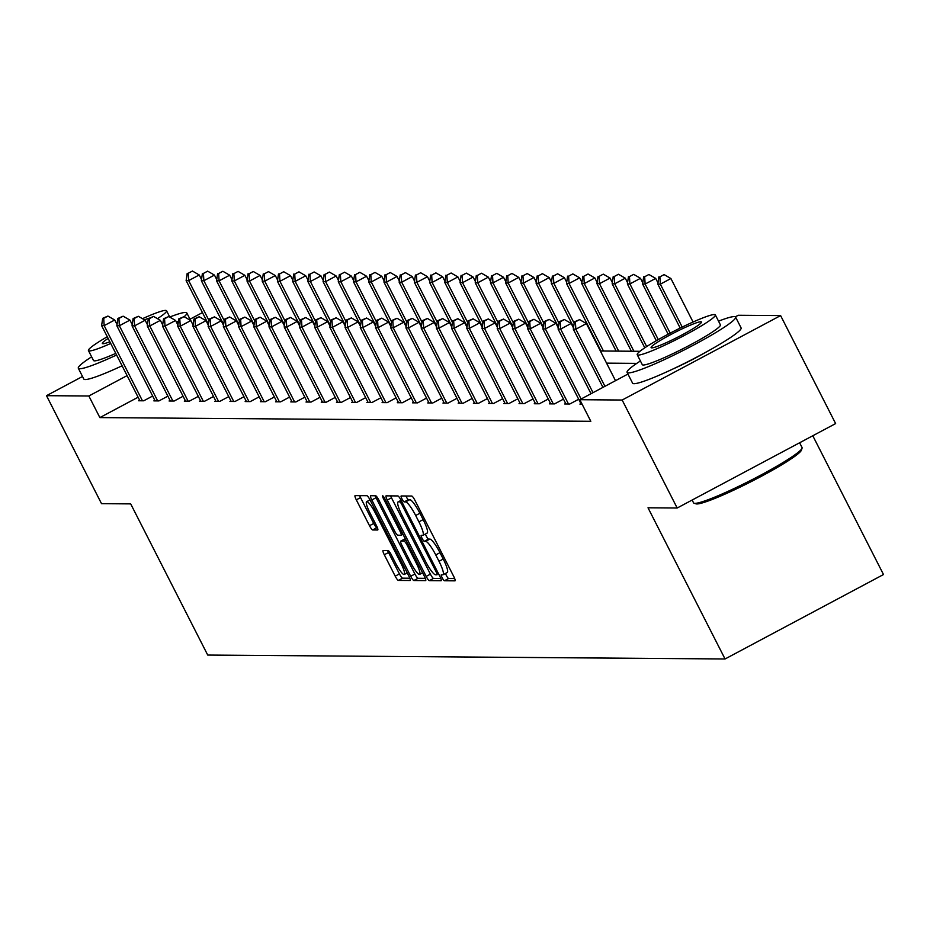 <?xml version="1.0" encoding="UTF-8"?>
<svg xmlns="http://www.w3.org/2000/svg" width="930" height="930" viewBox="0 0 930 930"><rect width="100%" height="100%" fill="white"/><g stroke="black" fill="none" stroke-linecap="round" stroke-linejoin="round"><path stroke-width="1.4" d="M442.18 577.786A3.348 0.616 -118.1 0 0 444.389 580.762L454.968 580.843A4.778 0.884 -118.1 0 0 455.049 580.82A4.778 0.884 -118.1 0 0 453.805 576.6L414.92 500.294A4.778 0.884 -118.1 0 0 411.757 496.039L401.179 495.957A3.348 0.616 -118.1 0 0 401.121 495.981A3.348 0.616 -118.1 0 0 401.993 498.922A3.348 0.616 -118.1 0 0 404.201 501.898L405.573 501.909A15.299 2.813 -118.1 0 1 415.675 515.499L418.919 521.858A15.299 2.813 -118.1 0 1 422.918 535.343A15.299 2.813 -118.1 0 1 422.639 535.401L421.267 535.389A3.348 0.616 -118.1 0 0 421.209 535.401A3.348 0.616 -118.1 0 0 422.081 538.354A3.348 0.616 -118.1 0 0 424.301 541.33L425.661 541.341A15.299 2.813 -118.1 0 1 435.763 554.931L439.007 561.29A15.299 2.813 -118.1 0 1 443.017 574.763A15.299 2.813 -118.1 0 1 442.726 574.833L441.366 574.821A3.348 0.616 -118.1 0 0 441.297 574.833A3.348 0.616 -118.1 0 0 442.18 577.786M445.528 573.426A3.348 0.616 -118.1 0 0 446.4 575.531A3.348 0.616 -118.1 0 0 448.609 578.507L454.677 578.553M405.899 495.992A3.348 0.616 -118.1 0 0 406.224 496.678A3.348 0.616 -118.1 0 0 408.433 499.643L409.805 499.654L405.573 501.909M425.44 533.994A3.348 0.616 -118.1 0 0 426.312 536.099A3.348 0.616 -118.1 0 0 428.521 539.075L429.893 539.086L425.661 541.341M705.917 352.179A37.991 3.708 153 0 1 672.913 369.001M383.125 550.525A4.778 0.884 -118.1 0 0 383.044 550.537A4.778 0.884 -118.1 0 0 384.299 554.757L395.204 576.158A4.778 0.884 -118.1 0 0 398.366 580.413L410.107 580.494A4.778 0.884 -118.1 0 0 410.2 580.483A4.778 0.884 -118.1 0 0 408.944 576.263L370.059 499.956A4.778 0.884 -118.1 0 0 366.908 495.702L355.155 495.62A4.778 0.884 -118.1 0 0 355.062 495.632A4.778 0.884 -118.1 0 0 356.318 499.852L369.501 525.706A4.778 0.884 -118.1 0 0 372.651 529.961L377.685 529.995A4.778 0.884 -118.1 0 0 377.766 529.972A4.778 0.884 -118.1 0 0 376.522 525.764L369.977 512.942A12.788 2.348 -118.1 0 1 366.629 501.665A12.788 2.348 -118.1 0 1 375.313 512.976L400.911 563.22A12.788 2.348 -118.1 0 1 404.259 574.484A12.788 2.348 -118.1 0 1 395.587 563.173L391.309 554.803A4.778 0.884 -118.1 0 0 388.159 550.56L383.125 550.525M735.328 316.828L738.257 315.27L780.607 315.584L835.628 423.58L677.18 508.013L648.012 507.792L725.051 658.975L207.716 655.057L130.688 503.886L101.521 503.665L46.5 395.68L82.514 376.487M677.18 508.013L622.158 400.028L579.808 399.702L627.936 374.058M138.105 397.215L99.859 417.593L590.817 421.302L579.808 399.702M99.859 417.593L88.85 395.994L46.5 395.68M426.173 576.402A4.778 0.884 -118.1 0 0 429.323 580.646L441.076 580.739A4.778 0.884 -118.1 0 0 441.169 580.715A4.778 0.884 -118.1 0 0 439.913 576.495L401.028 500.189A4.778 0.884 -118.1 0 0 397.866 495.934L386.124 495.853A4.778 0.884 -118.1 0 0 386.031 495.864A4.778 0.884 -118.1 0 0 387.287 500.084L426.173 576.402L430.392 574.147A4.778 0.884 -118.1 0 0 433.554 578.39L440.797 578.448M425.591 580.611L413.838 580.529A4.778 0.884 -118.1 0 1 410.688 576.275L371.802 499.968A4.778 0.884 -118.1 0 1 370.547 495.748A4.778 0.884 -118.1 0 1 370.64 495.737L375.662 495.771A4.778 0.884 -118.1 0 1 378.824 500.015L394.587 530.972A4.778 0.884 -118.1 0 0 397.749 535.215L401.086 535.238A4.778 0.884 -118.1 0 0 401.167 535.215A4.778 0.884 -118.1 0 0 399.923 531.007L383.497 498.782A3.348 0.616 -118.1 0 1 382.625 495.841A3.348 0.616 -118.1 0 1 384.892 498.794L424.429 576.379A4.778 0.884 -118.1 0 1 425.684 580.599A4.778 0.884 -118.1 0 1 425.591 580.611L425.742 580.529M189.999 319.211L202.438 312.585M780.607 315.584L622.158 400.028M725.051 658.975L883.5 574.531L812.785 435.752M127.096 375.615L88.85 395.994M636.783 363.374L606.569 363.142M600.373 350.994L639.991 351.296M152.66 396.041L143.72 400.795L138.651 400.76L139.64 400.237M167.877 396.145L158.937 400.911L153.857 400.877L154.857 400.342M183.094 396.261L174.154 401.028L169.074 400.993L170.074 400.458M198.311 396.378L189.36 401.144L184.291 401.109L185.291 400.574M213.516 396.494L204.577 401.26L199.508 401.225L200.496 400.691M228.734 396.61L219.794 401.376L214.725 401.33L215.714 400.807M243.951 396.726L235.011 401.493L229.943 401.446L230.931 400.923M259.168 396.843L250.228 401.609L245.16 401.562L246.148 401.039M274.385 396.959L265.445 401.714L260.377 401.679L261.365 401.156M289.602 397.075L280.662 401.83L275.582 401.795L276.582 401.26M304.819 397.18L295.88 401.946L290.799 401.911L291.799 401.376M320.025 397.296L311.085 402.062L306.017 402.027L307.016 401.493M335.242 397.412L326.302 402.178L321.234 402.144L322.222 401.609M350.459 397.529L341.519 402.295L336.451 402.26L337.439 401.725M365.676 397.645L356.736 402.411L351.668 402.365L352.656 401.841M380.893 397.761L371.954 402.527L366.885 402.481L367.873 401.958M396.11 397.877L387.171 402.644L382.091 402.597L383.09 402.074M411.327 397.994L402.388 402.748L397.308 402.713L398.307 402.19M426.545 398.098L417.605 402.864L412.525 402.829L413.525 402.295M441.75 398.214L432.81 402.981L427.742 402.946L428.742 402.411M456.967 398.331L448.028 403.097L442.959 403.062L443.947 402.527M472.184 398.447L463.245 403.213L458.176 403.178L459.164 402.644M487.401 398.563L478.462 403.329L473.393 403.295L474.381 402.76M502.619 398.679L493.679 403.446L488.61 403.399L489.599 402.876M517.836 398.796L508.896 403.562L503.816 403.515L504.816 402.992M533.053 398.912L524.113 403.667L519.033 403.632L520.033 403.108M548.27 399.028L539.319 403.783L534.25 403.748L535.25 403.225M563.475 399.133L554.536 403.899L549.467 403.864L550.467 403.329M578.693 399.249L569.753 404.015L564.684 403.98L565.673 403.446M582.052 404.108L579.902 404.097L580.89 403.562M446.958 572.578A15.299 2.813 -118.1 0 0 447.237 572.52A15.299 2.813 -118.1 0 0 443.226 559.035L439.007 561.29M429.893 539.086A15.299 2.813 -118.1 0 1 439.983 552.676L443.226 559.035M426.87 533.146A15.299 2.813 -118.1 0 0 427.149 533.088A15.299 2.813 -118.1 0 0 423.138 519.603L418.919 521.858M409.805 499.654A15.299 2.813 -118.1 0 1 419.895 513.244L423.138 519.603M390.635 495.888A4.778 0.884 -118.1 0 0 391.507 497.829L430.392 574.147M436.961 574.787A3.348 0.616 -118.1 0 0 437.019 574.775A3.348 0.616 -118.1 0 0 436.135 571.822L402.004 504.839A3.348 0.616 -118.1 0 0 399.795 501.863L398.354 501.851A15.299 2.813 -118.1 0 0 398.075 501.921A15.299 2.813 -118.1 0 0 402.086 515.394L425.417 561.185A15.299 2.813 -118.1 0 0 435.507 574.775L436.961 574.787M425.312 578.332L418.07 578.274L413.838 580.529M375.15 495.76A4.778 0.884 -118.1 0 0 376.022 497.713L414.908 574.031A4.778 0.884 -118.1 0 0 418.07 578.274M410.955 563.08A12.788 2.348 -118.1 0 0 419.639 574.391A12.788 2.348 -118.1 0 0 416.28 563.127L407.259 545.422A4.778 0.884 -118.1 0 0 404.108 541.179L400.772 541.155A4.778 0.884 -118.1 0 0 400.679 541.167A4.778 0.884 -118.1 0 0 401.934 545.387L410.955 563.08M359.666 495.644A4.778 0.884 -118.1 0 0 360.549 497.597L373.721 523.462A4.778 0.884 -118.1 0 0 376.882 527.705L377.394 527.705M387.636 550.548A4.778 0.884 -118.1 0 0 388.519 552.501L399.435 573.915A4.778 0.884 -118.1 0 0 402.585 578.158L409.828 578.216M693.071 322.024L670.914 278.535L660.346 284.162L657.812 284.138L680.19 328.069M682.213 327.081L660.346 284.162L659.893 276.849L664.125 274.606L659.893 276.849M657.812 284.138L658.882 276.849M664.125 274.606L670.914 278.535M615.509 380.684L586.4 323.57L575.844 329.197L604.942 386.31M575.391 321.885L579.611 319.629L574.368 321.873L575.391 321.885L575.844 329.197L573.299 329.174L602.954 387.368M586.4 323.57L579.611 319.629M574.368 321.873L573.299 329.174M802.067 448.202L801.416 450.143A59.427 5.801 153 0 1 753.416 480.473A59.427 5.801 153 0 1 696.919 503.955A59.427 5.801 153 0 1 696.035 503.851L694.082 503.223A60.892 5.94 -27 0 0 694.989 503.339A60.892 5.94 -27 0 0 752.882 479.276A60.892 5.94 -27 0 0 802.067 448.202A60.892 5.94 -27 0 0 802.055 447.551L799.626 442.761M640.41 360.98A60.892 5.94 -27 0 0 627.087 372.395A60.892 5.94 -27 0 0 628.529 372.895A60.892 5.94 -27 0 0 689.06 347.46A60.892 5.94 -27 0 0 735.595 317.107A60.892 5.94 -27 0 0 734.165 316.607A60.892 5.94 -27 0 0 718.53 321.164M627.087 372.395L632.598 383.183A60.892 5.94 -27 0 0 634.028 383.695A60.892 5.94 -27 0 0 694.571 358.259A60.892 5.94 -27 0 0 741.094 327.906L735.595 317.107M715.344 314.91L720.401 324.849A43.838 4.278 153 0 1 686.898 346.692A43.838 4.278 153 0 1 643.316 365.013A43.838 4.278 153 0 1 642.281 364.653L637.224 354.714A43.838 4.278 -27 0 0 638.247 355.074A43.838 4.278 -27 0 0 681.841 336.765A43.838 4.278 -27 0 0 715.344 314.91A43.838 4.278 -27 0 0 714.31 314.549A43.838 4.278 -27 0 0 670.716 332.859A43.838 4.278 -27 0 0 637.224 354.714M700.79 321.757A28.249 2.755 -27 0 0 672.692 333.556A28.249 2.755 -27 0 0 651.105 347.634A28.249 2.755 -27 0 0 651.767 347.867A28.249 2.755 -27 0 0 679.865 336.067A28.249 2.755 -27 0 0 701.452 321.989A28.249 2.755 -27 0 0 700.79 321.757M692.129 500.038L693.559 502.839A60.892 5.94 -27 0 0 694.082 503.223M91.628 356.829A60.892 5.94 -27 0 0 78.318 368.245A60.892 5.94 -27 0 0 79.748 368.745A60.892 5.94 -27 0 0 116.599 355.016M176.549 322.373A60.892 5.94 -27 0 0 178.444 321.071M184.14 316.723A60.892 5.94 -27 0 0 186.814 312.957A60.892 5.94 -27 0 0 185.384 312.457A60.892 5.94 -27 0 0 169.748 317.025M78.318 368.245L83.816 379.045A60.892 5.94 -27 0 0 85.246 379.545A60.892 5.94 -27 0 0 122.097 365.804M115.773 353.388A43.838 4.278 153 0 1 94.534 360.863A43.838 4.278 153 0 1 93.5 360.503L88.443 350.575A43.838 4.278 -27 0 0 89.478 350.936A43.838 4.278 -27 0 0 110.705 343.461M157.461 318.665A43.838 4.278 -27 0 0 166.563 310.771A43.838 4.278 -27 0 0 165.528 310.399A43.838 4.278 -27 0 0 142.488 318.688M149.311 318.141A28.249 2.755 -27 0 0 144.476 319.839M108.147 338.427A28.249 2.755 -27 0 0 102.335 343.496A28.249 2.755 -27 0 0 102.998 343.728A28.249 2.755 -27 0 0 109.845 341.763M146.603 323.07A28.249 2.755 -27 0 0 147.8 322.28M132.397 323.442A43.838 4.278 -27 0 0 131.781 323.745M107.287 336.741A43.838 4.278 -27 0 0 88.443 350.575M657.987 282.918L655.697 278.419L645.129 284.045L642.595 284.022L668.159 334.207M670.158 333.161L645.129 284.045L644.676 276.733L648.908 274.49L644.676 276.733M642.595 284.022L643.665 276.733M648.908 274.49L655.697 278.419M642.781 282.801L640.479 278.303L629.912 283.929L627.378 283.917L656.336 340.729M658.289 339.613L629.912 283.929L629.459 276.617L633.69 274.373L629.459 276.617M627.378 283.917L628.448 276.617M633.69 274.373L640.479 278.303M573.485 327.953L571.183 323.454L560.627 329.081L593.026 392.669M560.174 321.768L564.394 319.513L559.163 321.757L560.174 321.768L560.627 329.081L558.093 329.057L591.038 393.727M571.183 323.454L564.394 319.513M559.163 321.757L558.093 329.057M558.267 327.837L555.977 323.338L545.41 328.964L581.099 399.017M544.957 321.652L549.177 319.409L543.945 321.652L544.957 321.652L545.41 328.964L542.876 328.941L581.169 404.108M555.977 323.338L549.177 319.409M543.945 321.652L542.876 328.941M627.564 282.697L625.262 278.186L614.707 283.813L612.161 283.801L644.792 347.82M646.676 346.576L614.707 283.813L614.253 276.512L618.473 274.257L614.253 276.512M612.161 283.801L613.23 276.501M618.473 274.257L625.262 278.186M543.05 327.72L540.76 323.222L530.193 328.848L568.486 404.004M529.74 321.536L533.971 319.292L528.728 321.536L529.74 321.536L530.193 328.848L527.659 328.825L565.952 403.992M540.76 323.222L533.971 319.292M528.728 321.536L527.659 328.825M612.347 282.581L610.045 278.07L599.49 283.697L596.955 283.685L631.365 351.226M633.9 351.249L599.49 283.697L599.036 276.396L603.256 274.141L599.036 276.396M596.955 283.685L598.013 276.384M603.256 274.141L610.045 278.07M527.833 327.604L525.543 323.105L514.976 328.732L553.269 403.887M514.523 321.42L518.754 319.176L513.511 321.42L514.523 321.42L514.976 328.732L512.442 328.72L550.734 403.876M525.543 323.105L518.754 319.176M513.511 321.42L512.442 328.72M597.13 282.464L594.84 277.954L584.273 283.592L581.738 283.569L616.148 351.11M618.683 351.133L584.273 283.592L583.819 276.28L588.039 274.025L583.819 276.28M581.738 283.569L582.808 276.268M588.039 274.025L594.84 277.954M512.616 327.5L510.326 322.989L499.759 328.616L538.052 403.783M499.305 321.315L503.537 319.06L498.294 321.303L499.305 321.315L499.759 328.616L497.225 328.604L535.517 403.76M510.326 322.989L503.537 319.06M498.294 321.303L497.225 328.604M581.913 282.348L579.623 277.838L569.055 283.476L566.521 283.452L600.931 350.994M603.465 351.017L569.055 283.476L568.602 276.163L572.822 273.908L568.602 276.163M566.521 283.452L567.591 276.152M572.822 273.908L579.623 277.838M566.696 282.232L564.405 277.733L553.838 283.359L551.304 283.336L573.601 327.104M574.17 323.256L553.838 283.359L553.385 276.047L557.616 273.792L553.385 276.047M551.304 283.336L552.374 276.036M557.616 273.792L564.405 277.733M551.478 282.116L549.188 277.617L538.621 283.243L536.087 283.22L558.395 327M558.953 323.14L538.621 283.243L538.168 275.931L542.399 273.676L538.168 275.931M536.087 283.22L537.156 275.931M542.399 273.676L549.188 277.617M536.261 281.999L533.971 277.5L523.404 283.127L520.87 283.104L543.178 326.883M543.736 323.024L523.404 283.127L522.951 275.815L527.182 273.571L522.951 275.815M520.87 283.104L521.939 275.815M527.182 273.571L533.971 277.5M521.056 281.883L518.754 277.384L508.187 283.011L505.653 282.999L527.961 326.767M528.519 322.919L508.187 283.011L507.745 275.699L511.965 273.455L507.745 275.699M505.653 282.999L506.722 275.699M511.965 273.455L518.754 277.384M505.839 281.778L503.537 277.268L492.981 282.894L490.436 282.883L512.744 326.651M513.302 322.803L492.981 282.894L492.528 275.594L496.748 273.339L492.528 275.594M490.436 282.883L491.505 275.582M496.748 273.339L503.537 277.268M490.622 281.662L488.32 277.152L477.764 282.778L475.23 282.767L497.527 326.535M498.096 322.687L477.764 282.778L477.311 275.478L481.531 273.222L477.311 275.478M475.23 282.767L476.3 275.466M481.531 273.222L488.32 277.152M475.404 281.546L473.114 277.035L462.547 282.673L460.013 282.65L482.31 326.418M482.879 322.571L462.547 282.673L462.094 275.361L466.314 273.106L462.094 275.361M460.013 282.65L461.082 275.35M466.314 273.106L473.114 277.035M460.187 281.43L457.897 276.919L447.33 282.557L444.796 282.534L467.093 326.302M467.662 322.454L447.33 282.557L446.877 275.245L451.108 272.99L446.877 275.245M444.796 282.534L445.865 275.233M451.108 272.99L457.897 276.919M444.97 281.313L442.68 276.815L432.113 282.441L429.579 282.418L451.875 326.186M452.445 322.338L432.113 282.441L431.66 275.129L435.891 272.874L431.66 275.129M429.579 282.418L430.648 275.117M435.891 272.874L442.68 276.815M429.753 281.197L427.463 276.698L416.896 282.325L414.362 282.302L436.67 326.081M437.228 322.222L416.896 282.325L416.442 275.013L420.674 272.757L416.442 275.013M414.362 282.302L415.431 275.001M420.674 272.757L427.463 276.698M414.536 281.081L412.246 276.582L401.679 282.209L399.144 282.185L421.453 325.965M422.011 322.106L401.679 282.209L401.225 274.896L405.457 272.653L401.225 274.896M399.144 282.185L400.214 274.896M405.457 272.653L412.246 276.582M399.33 280.965L397.029 276.466L386.462 282.092L383.927 282.069L406.236 325.849M406.794 321.989L386.462 282.092L386.02 274.78L390.24 272.537L386.02 274.78M383.927 282.069L384.997 274.78M390.24 272.537L397.029 276.466M384.113 280.848L381.812 276.35L371.256 281.976L368.71 281.964L391.019 325.733M391.588 321.885L371.256 281.976L370.803 274.664L375.023 272.42L370.803 274.664M368.71 281.964L369.78 274.664M375.023 272.42L381.812 276.35M497.399 327.383L495.109 322.873L484.542 328.499L522.846 403.667M484.088 321.199L488.32 318.944L483.077 321.187L484.088 321.199L484.542 328.499L482.007 328.488L520.3 403.643M495.109 322.873L488.32 318.944M483.077 321.187L482.007 328.488M482.193 327.267L479.892 322.757L469.325 328.395L507.629 403.55M468.883 321.083L473.103 318.827L467.86 321.071L468.883 321.083L469.325 328.395L466.79 328.371L505.095 403.527M479.892 322.757L473.103 318.827M467.86 321.071L466.79 328.371M466.976 327.151L464.675 322.64L454.119 328.278L492.412 403.434M453.666 320.966L457.886 318.711L452.643 320.955L453.666 320.966L454.119 328.278L451.573 328.255L489.877 403.411M464.675 322.64L457.886 318.711M452.643 320.955L451.573 328.255M451.759 327.035L449.457 322.536L438.902 328.162L477.195 403.318M438.449 320.85L442.668 318.595L437.437 320.838L438.449 320.85L438.902 328.162L436.368 328.139L474.66 403.295M449.457 322.536L442.668 318.595M437.437 320.838L436.368 328.139M436.542 326.918L434.252 322.419L423.685 328.046L461.978 403.202M423.231 320.734L427.451 318.478L422.22 320.722L423.231 320.734L423.685 328.046L421.151 328.023L459.443 403.178M434.252 322.419L427.451 318.478M422.22 320.722L421.151 328.023M421.325 326.802L419.035 322.303L408.468 327.93L446.76 403.085M408.014 320.618L412.246 318.374L407.003 320.618L408.014 320.618L408.468 327.93L405.933 327.906L444.226 403.074M419.035 322.303L412.246 318.374M407.003 320.618L405.933 327.906M406.108 326.686L403.818 322.187L393.25 327.813L431.543 402.969M392.797 320.501L397.029 318.258L391.786 320.501L392.797 320.501L393.25 327.813L390.716 327.802L429.009 402.957M403.818 322.187L397.029 318.258M391.786 320.501L390.716 327.802M390.891 326.581L388.601 322.071L378.033 327.697L416.326 402.853M377.58 320.385L381.812 318.141L376.569 320.385L377.58 320.385L378.033 327.697L375.499 327.686L413.792 402.841M388.601 322.071L381.812 318.141M376.569 320.385L375.499 327.686M375.674 326.465L373.383 321.954L362.816 327.581L401.121 402.748M362.363 320.28L366.594 318.025L361.351 320.269L362.363 320.28L362.816 327.581L360.282 327.569L398.575 402.725M373.383 321.954L366.594 318.025M361.351 320.269L360.282 327.569M360.468 326.349L358.166 321.838L347.611 327.476L385.904 402.632M347.157 320.164L351.377 317.909L346.134 320.152L347.157 320.164L347.611 327.476L345.065 327.453L383.369 402.609M358.166 321.838L351.377 317.909M346.134 320.152L345.065 327.453M345.251 326.232L342.949 321.722L332.394 327.36L370.686 402.516M331.94 320.048L336.16 317.793L330.917 320.036L331.94 320.048L332.394 327.36L329.859 327.337L368.152 402.492M342.949 321.722L336.16 317.793M330.917 320.036L329.859 327.337M330.034 326.116L327.732 321.617L317.176 327.244L355.469 402.399M316.723 319.932L320.943 317.676L315.712 319.92L316.723 319.932L317.176 327.244L314.642 327.221L352.935 402.376M327.732 321.617L320.943 317.676M315.712 319.92L314.642 327.221M314.817 326L312.526 321.501L301.959 327.127L340.252 402.283M301.506 319.815L305.726 317.56L300.495 319.804L301.506 319.815L301.959 327.127L299.425 327.104L337.718 402.26M312.526 321.501L305.726 317.56M300.495 319.804L299.425 327.104M299.6 325.884L297.309 321.385L286.742 327.011L325.035 402.167M286.289 319.699L290.52 317.456L285.278 319.699L286.289 319.699L286.742 327.011L284.208 326.988L322.501 402.155M297.309 321.385L290.52 317.456M285.278 319.699L284.208 326.988M368.896 280.744L366.594 276.233L356.039 281.86L353.505 281.848L375.801 325.616M376.371 321.768L356.039 281.86L355.586 274.559L359.805 272.304L355.586 274.559M353.505 281.848L354.574 274.548M359.805 272.304L366.594 276.233M353.679 280.628L351.389 276.117L340.822 281.744L338.288 281.732L360.584 325.5M361.154 321.652L340.822 281.744L340.368 274.443L344.588 272.188L340.368 274.443M338.288 281.732L339.357 274.431M344.588 272.188L351.389 276.117M338.462 280.511L336.172 276.001L325.605 281.639L323.07 281.616L345.367 325.384M345.937 321.536L325.605 281.639L325.151 274.327L329.383 272.072L325.151 274.327M323.07 281.616L324.14 274.315M329.383 272.072L336.172 276.001M323.245 280.395L320.955 275.885L310.388 281.523L307.853 281.499L330.162 325.268M330.72 321.42L310.388 281.523L309.934 274.211L314.166 271.955L309.934 274.211M307.853 281.499L308.923 274.199M314.166 271.955L320.955 275.885M308.028 280.279L305.738 275.78L295.17 281.406L292.636 281.383L314.945 325.151M315.502 321.303L295.17 281.406L294.717 274.094L298.949 271.839L294.717 274.094M292.636 281.383L293.706 274.083M298.949 271.839L305.738 275.78M292.822 280.163L290.52 275.664L279.953 281.29L277.419 281.267L299.727 325.047M300.285 321.187L279.953 281.29L279.5 273.978L283.731 271.723L279.5 273.978M277.419 281.267L278.489 273.966M283.731 271.723L290.52 275.664M284.382 325.767L282.092 321.269L271.525 326.895L309.818 402.051M271.072 319.583L275.303 317.339L270.06 319.583L271.072 319.583L271.525 326.895L268.991 326.872L307.284 402.039M282.092 321.269L275.303 317.339M270.06 319.583L268.991 326.872M269.165 325.651L266.875 321.152L256.308 326.779L294.601 401.934M255.855 319.467L260.086 317.223L254.843 319.467L255.855 319.467L256.308 326.779L253.774 326.767L292.067 401.923M266.875 321.152L260.086 317.223M254.843 319.467L253.774 326.767M253.96 325.547L251.658 321.036L241.091 326.663L279.395 401.83M240.638 319.362L244.869 317.107L239.626 319.35L240.638 319.362L241.091 326.663L238.557 326.651L276.849 401.807M251.658 321.036L244.869 317.107M239.626 319.35L238.557 326.651M238.743 325.43L236.441 320.92L225.885 326.546L264.178 401.714M225.432 319.246L229.652 316.991L224.409 319.234L225.432 319.246L225.885 326.546L223.34 326.535L261.644 401.69M236.441 320.92L229.652 316.991M224.409 319.234L223.34 326.535M223.526 325.314L221.224 320.803L210.668 326.442L248.961 401.597M210.215 319.13L214.435 316.874L209.192 319.118L210.215 319.13L210.668 326.442L208.134 326.418L246.427 401.574M221.224 320.803L214.435 316.874M209.192 319.118L208.134 326.418M208.308 325.198L206.018 320.687L195.451 326.325L233.744 401.481M194.998 319.013L199.218 316.758L193.986 319.002L194.998 319.013L195.451 326.325L192.917 326.302L231.21 401.458M206.018 320.687L199.218 316.758M193.986 319.002L192.917 326.302M277.605 280.046L275.303 275.547L264.748 281.174L262.202 281.151L284.51 324.93M285.068 321.071L264.748 281.174L264.294 273.862L268.514 271.618L264.294 273.862M262.202 281.151L263.271 273.862M268.514 271.618L275.303 275.547M262.388 279.93L260.086 275.431L249.531 281.058L246.996 281.034L269.293 324.814M269.863 320.966L249.531 281.058L249.077 273.745L253.297 271.502L249.077 273.745M246.996 281.034L248.054 273.745M253.297 271.502L260.086 275.431M247.171 279.814L244.869 275.315L234.314 280.941L231.779 280.93L254.076 324.698M254.646 320.85L234.314 280.941L233.86 273.629L238.08 271.386L233.86 273.629M231.779 280.93L232.849 273.629M238.08 271.386L244.869 275.315M231.954 279.709L229.664 275.199L219.096 280.825L216.562 280.814L238.859 324.582M239.429 320.734L219.096 280.825L218.643 273.525L222.863 271.269L218.643 273.525M216.562 280.814L217.632 273.513M222.863 271.269L229.664 275.199M216.737 279.593L214.446 275.082L203.879 280.709L201.345 280.697L223.642 324.465M224.211 320.618L203.879 280.709L203.426 273.408L207.657 271.153L203.426 273.408M201.345 280.697L202.415 273.397M207.657 271.153L214.446 275.082M201.519 279.477L199.229 274.966L188.662 280.604L186.128 280.581L208.436 324.349M208.994 320.501L188.662 280.604L188.209 273.292L192.44 271.037L188.209 273.292M186.128 280.581L187.197 273.281M192.44 271.037L199.229 274.966M193.091 325.082L190.801 320.583L180.234 326.209L218.527 401.365M179.781 318.897L184.001 316.642L178.769 318.885L179.781 318.897L180.234 326.209L177.7 326.186L215.993 401.342M190.801 320.583L184.001 316.642M178.769 318.885L177.7 326.186M177.874 324.965L175.584 320.466L165.017 326.093L203.31 401.249M164.564 318.781L168.795 316.525L163.552 318.769L164.564 318.781L165.017 326.093L162.483 326.07L200.775 401.225M175.584 320.466L168.795 316.525M163.552 318.769L162.483 326.07M162.657 324.849L160.367 320.35L149.8 325.977L188.093 401.132M149.346 318.665L153.578 316.421L148.335 318.665L149.346 318.665L149.8 325.977L147.266 325.953L185.558 401.121M160.367 320.35L153.578 316.421M148.335 318.665L147.266 325.953M147.44 324.733L145.15 320.234L134.583 325.86L172.875 401.016M134.129 318.548L138.361 316.305L133.118 318.548L134.129 318.548L134.583 325.86L132.048 325.837L170.341 401.004M145.15 320.234L138.361 316.305M133.118 318.548L132.048 325.837M132.234 324.617L129.933 320.118L119.366 325.744L157.67 400.9M118.912 318.432L123.144 316.188L117.901 318.432L118.912 318.432L119.366 325.744L116.831 325.733L155.124 400.888M129.933 320.118L123.144 316.188M117.901 318.432L116.831 325.733M117.017 324.512L114.716 320.001L104.16 325.628L142.453 400.795M103.707 318.327L107.927 316.072L102.684 318.316L103.707 318.327L104.16 325.628L101.614 325.616L139.919 400.772M114.716 320.001L107.927 316.072M102.684 318.316L101.614 325.616M448.609 578.507L444.389 580.762M408.433 499.643L404.201 501.898M428.521 539.075L424.301 541.33M439.983 552.676L435.763 554.931M419.895 513.244L415.675 515.499M391.507 497.829L387.287 500.084M433.554 578.39L429.323 580.646M437.228 571.241L436.135 571.822M403.097 504.258L402.004 504.839M401.435 500.991L399.795 501.863M401.121 500.375L398.354 501.851M414.908 574.031L410.688 576.275M376.022 497.713L371.802 499.968M402.957 534.239L401.237 535.157M401.016 530.426L399.923 531.007M384.578 498.213L383.497 498.782M417.372 562.545L416.28 563.127M408.351 544.841L407.259 545.422M405.98 540.179L404.108 541.179M405.003 538.9L400.772 541.155M402.004 562.638L400.911 563.22M376.406 512.395L375.313 512.976M376.882 527.705L372.651 529.961M373.721 523.462L369.501 525.706M360.549 497.597L356.318 499.852M402.585 578.158L398.366 580.413M399.435 573.915L395.204 576.158M388.519 552.501L384.299 554.757M447.237 572.52L443.017 574.763M427.149 533.088L422.918 535.343M401.086 500.305L398.075 501.921M402.969 534.262L401.167 535.215M422.604 572.81L419.639 574.391M404.91 538.923L400.679 541.167M407.235 572.903L404.259 574.484M370.012 499.863L366.629 501.665M186.814 312.957L190.662 320.501M169.795 317.118L166.563 310.771"/></g></svg>
